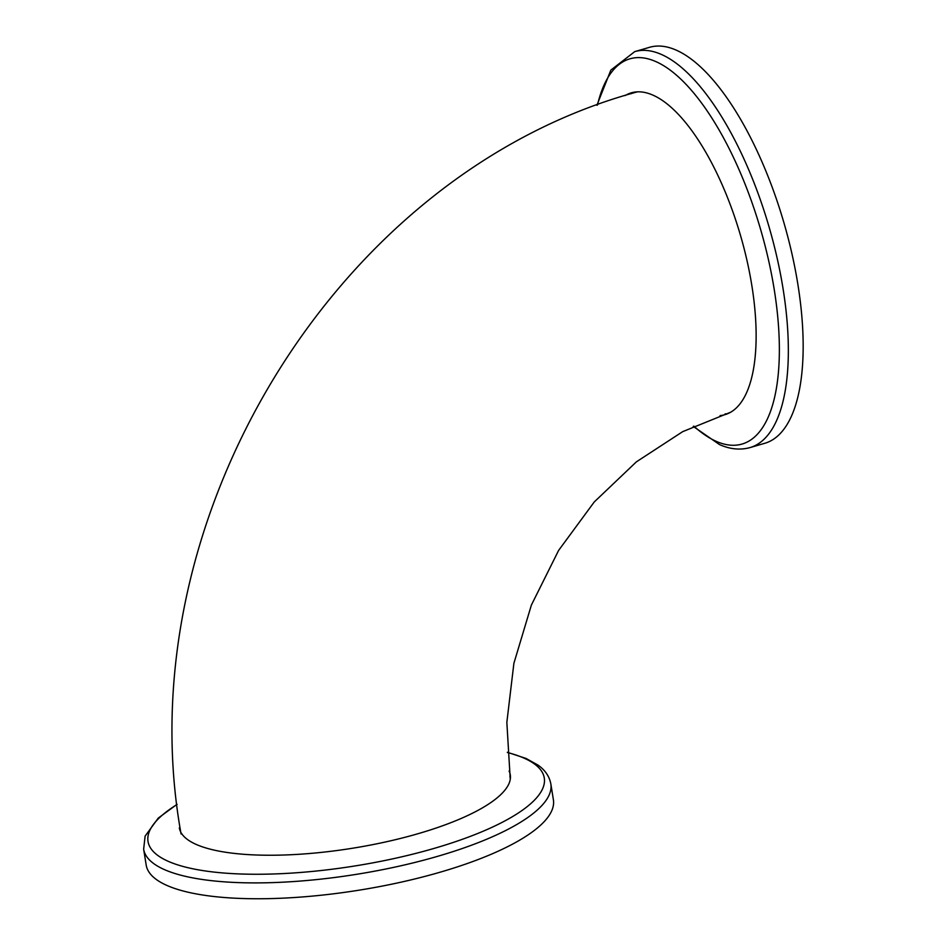 <?xml version="1.0" encoding="UTF-8"?>
<svg xmlns="http://www.w3.org/2000/svg" width="946" height="946" viewBox="0 0 946 946"><rect width="100%" height="100%" fill="white"/><g stroke="black" fill="none" stroke-linecap="round" stroke-linejoin="round"><path stroke-width="1.42" d="M637.403 91.845A166.839 64.647 -106.2 0 0 637.356 91.857C336.303 173.071 124.636 521.565 181.076 833.97M509.102 771.037A167.584 47.537 170.9 0 1 510.284 774.833A167.584 47.537 170.9 0 1 386.335 841.786A167.584 47.537 170.9 0 1 196.484 844.553A167.584 47.537 170.9 0 1 179.338 827.845M180.201 830.907A167.584 47.537 170.9 0 1 180.367 829.488M553.398 799.819A206.204 58.486 170.9 0 1 400.891 882.204A206.204 58.486 170.9 0 1 167.288 885.598A206.204 58.486 170.9 0 1 146.181 865.046L143.65 849.201A206.204 58.486 170.9 0 0 164.746 869.752A206.204 58.486 170.9 0 0 398.349 866.347A206.204 58.486 170.9 0 0 550.856 783.974L553.398 799.819M625.129 95.57A167.584 64.943 73.8 0 1 631.301 92.838A167.584 64.943 73.8 0 1 652.764 95.061A167.584 64.943 73.8 0 1 747.068 260.86A167.584 64.943 73.8 0 1 725.05 414.644A167.584 64.943 73.8 0 1 720.095 415.566M631.337 93.654A167.584 64.943 73.8 0 1 634.269 92.164M675.976 50.032A206.204 79.913 73.8 0 1 792.003 254.025A206.204 79.913 73.8 0 1 764.924 443.248L750.107 447.564A206.204 79.913 73.8 0 0 777.186 258.341A206.204 79.913 73.8 0 0 661.159 54.348A206.204 79.913 73.8 0 0 634.754 51.616L649.571 47.3A206.204 79.913 73.8 0 1 675.976 50.032M510.261 779.362L506.843 722.377L513.891 663.323L531.38 605.073L558.613 550.418L594.254 501.959L636.386 461.849L682.693 431.648L730.679 412.22A166.839 64.647 -106.2 0 0 730.738 412.208M727.923 413.615A167.584 64.943 73.8 0 1 725.085 413.922M509.882 776.855A167.584 47.537 170.9 0 1 510.426 778.014M507.352 752.496A200.647 56.902 170.9 0 1 523.741 757.994A200.647 56.902 170.9 0 1 434.451 848.302A200.647 56.902 170.9 0 1 168.565 861.463A200.647 56.902 170.9 0 1 177.056 804.49M597.47 105.053A200.647 77.749 73.8 0 1 655.59 61.478A200.647 77.749 73.8 0 1 774.313 290.032A200.647 77.749 73.8 0 1 716.453 441.439A200.647 77.749 73.8 0 1 693.832 426.149M550.856 783.974C549.378 776.335 545.073 770.032 537.943 765.066L526.118 758.479L507.34 752.283M693.252 426.421L719.563 444.608C730.099 449.279 740.28 450.261 750.107 447.564M596.902 105.266L610.856 70.099L634.754 51.616M177.044 804.301L158.254 818.101L145.105 836.146L143.65 849.201"/></g></svg>
